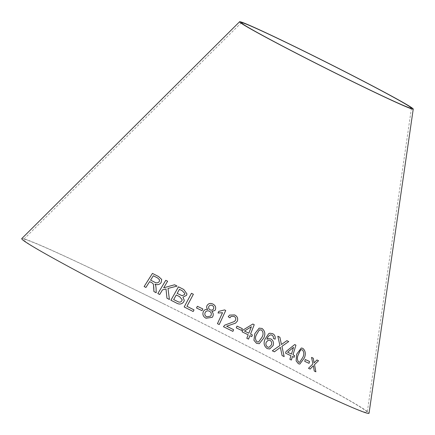 <?xml version="1.0" encoding="UTF-8"?>
<svg xmlns="http://www.w3.org/2000/svg" width="435" height="435" viewBox="0 0 435 435"><rect width="100%" height="100%" fill="white"/><g stroke="black" fill="none" stroke-linecap="round" stroke-linejoin="round"><path stroke-width="0.33" stroke-dasharray="2.17 1.63" d="M163.935 304.011A192.357 5.601 -153.3 0 1 367.238 412.342A192.357 5.601 -153.3 0 1 192.857 330.975A192.357 5.601 -153.3 0 1 23.561 239.495A192.357 5.601 -153.3 0 1 163.935 304.011M21.761 238.587A194.369 5.66 -153.3 0 1 163.603 303.777A194.369 5.66 -153.3 0 1 369.038 413.25M186.947 306.311L193.374 294.25M184.179 306.969L193.167 311.52L194.026 309.905M182.956 297.159L186.539 295.343L186.974 293.968M170.901 300.232L176.305 302.945C179.307 304.723 181.803 304.337 183.793 301.787L184.277 300.324M177.159 293.402L179.443 289.351L182.276 290.776L184.902 293.56M173.663 299.59L176.262 294.979L179.546 296.632L182.189 299.72M166.958 298.209L169.405 299.487M168.671 293.712L167.997 288.427L177.067 286.089M163.69 287.818L167.616 281.238M157.851 293.576L159.694 294.506L162.44 289.9L165.996 288.949M144.126 286.545L145.932 287.453L149.629 281.624L152.69 283.261L153.463 284.441M153.914 291.553L156.203 292.76L156.073 287.926M156.078 287.932L155.67 285.398M154.99 284.175C157.465 285.164 159.509 284.648 161.129 282.625L161.124 282.619M161.129 282.625L161.689 279.433M150.581 280.124L153.332 275.779L157.666 277.987L159.547 279.846M196.517 308.002L202.003 310.661L202.846 308.942M211.845 311.509L214.944 310.421M207.805 309.486C206.641 308.317 206.375 307.012 207.017 305.577L207.017 305.571M203.335 311.629L203.335 311.629C202.291 314.489 203.188 316.696 206.011 318.246L206.016 318.241M206.011 318.246L212.253 317.327M208.86 306.419C209.675 305.169 210.806 304.853 212.253 305.473C213.639 306.3 214.058 307.431 213.52 308.872L213.286 309.258M205.157 312.537L205.157 312.542C206.141 310.894 207.555 310.449 209.409 311.204C211.182 312.259 211.709 313.706 210.991 315.549L210.649 316.109M218.805 311.373L218.033 313.037L222.53 312.711L217.451 323.678L219.213 324.553M229.56 315.103L228.228 316.745M228.223 316.751L229.952 317.811M230.963 316.468L233.992 316.359M233.986 316.359C235.563 317.224 236.102 318.491 235.596 320.149L234.351 321.541M224.721 325.162L223.47 326.712L232.888 331.383M226.646 326.234L230.604 324.874M230.604 324.88L235.531 323.145M236.966 326.114L236.259 327.887L241.626 330.431M252.844 324.021L242.752 330.219L242.099 331.845L248.189 334.814L246.808 338.261L248.516 339.104M249.886 335.662L251.751 336.592M251.403 326.707L248.825 333.194M259.13 328.137L254.774 333.721L253.937 340.29M253.931 340.295L256.487 343.324L259.233 343.699M259.88 329.768L261.468 329.937C263.365 332.041 263.539 334.477 261.984 337.245L258.58 342.013M269.825 333.226L268.656 333.694L265.024 339.186C263.311 343.101 264.029 346.233 267.182 348.582L269.678 348.984M268.395 338.588L266.927 339.278M270.456 334.89L272.011 335.086L273.376 336.657L273.441 338.512M273.43 338.512L275.099 339.175M268.351 340.11L269.983 340.349C271.603 341.421 272.076 342.938 271.407 344.901L269.069 347.293M294.707 344.558L286.061 351.485L285.545 353.16L290.961 355.754L289.862 359.321M289.851 359.326L291.358 360.049M292.45 356.488L294.093 357.293M293.522 347.358L291.466 354.079M280.368 347.402L282.087 355.564L284.164 356.602M286.888 340.659L281.429 344.52M277.813 336.25L279.933 345.499L272.305 350.822L274.403 351.817M301.308 347.989L296.67 354.172L296.115 360.86M296.104 360.86L298.372 363.72L299.84 364.079M301.558 349.68L302.336 349.86C304.005 351.833 304.206 354.269 302.939 357.178L299.552 362.371M305.218 359.506L304.734 361.376L309.057 363.334M313.347 365.715L314.266 371.033L315.886 371.816M316.957 359.962L314.037 362.85M311.552 357.412L312.901 363.954L308.486 368.298M308.475 368.298L310.144 369.07M241.403 22.658L23.561 239.495M411.434 108.174L367.238 412.342"/><path stroke-width="0.65" d="M413.239 109.082L369.038 413.25A194.369 5.66 -153.3 0 1 192.83 331.024A194.369 5.66 -153.3 0 1 21.761 238.587L239.598 21.75A97.184 2.833 -153.3 0 1 310.525 54.342A97.184 2.833 -153.3 0 1 413.239 109.082A97.184 2.833 -153.3 0 1 325.135 67.969A97.184 2.833 -153.3 0 1 239.598 21.75M315.886 371.816L314.5 364.601L318.529 360.724L316.963 359.962L314.048 362.85L313.26 358.201L311.552 357.407L312.901 363.954L308.486 368.298L310.144 369.07L313.358 365.715L314.277 371.033L315.886 371.816M309.057 363.334L309.546 361.463L305.229 359.506L304.745 361.376L309.057 363.334M296.681 354.172L296.115 360.86L298.383 363.72L299.84 364.079L304.424 357.896C305.984 353.84 305.446 350.653 302.803 348.337L301.308 347.989L296.681 354.172M282.097 355.564L284.175 356.608L281.929 346.347L288.715 341.567L286.893 340.654L281.44 344.52L279.884 337.228L277.813 336.244L279.933 345.499L272.315 350.817L274.409 351.817L280.374 347.396L282.097 355.564M294.087 357.298L294.615 355.623L292.967 354.813L295.936 345.156L294.712 344.553L286.067 351.485L285.556 353.16L290.961 355.754L289.862 359.321L291.368 360.055L292.461 356.488L294.098 357.298L294.615 355.623L292.978 354.813L295.936 345.156L294.702 344.558M269.667 348.984L273.098 345.613C274.001 342.72 273.262 340.485 270.88 338.914L268.4 338.588L266.932 339.278C267.503 337.13 268.678 335.668 270.461 334.89L272.011 335.086L273.376 336.657L273.441 338.512L275.099 339.175C275.572 336.647 274.751 334.803 272.631 333.65L269.825 333.226L268.667 333.688L265.035 339.186C263.316 343.101 264.04 346.233 267.193 348.582L269.678 348.984L273.104 345.613C273.996 342.72 273.251 340.491 270.869 338.914L268.4 338.588M254.785 333.721L253.937 340.29L256.492 343.318L259.233 343.699L263.702 338.093C265.627 334.205 265.078 330.997 262.049 328.463L259.135 328.137L254.785 333.721M251.751 336.598L252.403 334.977L250.533 334.042L254.241 324.711L252.849 324.021L242.752 330.219L242.105 331.84L248.189 334.814L246.814 338.261L248.521 339.11L249.891 335.662L251.756 336.598L252.403 334.977L250.538 334.042L254.241 324.711L252.844 324.021M241.626 330.437L242.333 328.659L236.972 326.109L236.265 327.887L241.626 330.437L242.333 328.659L236.966 326.114M228.228 316.745L229.957 317.816L230.963 316.468L233.992 316.359C235.569 317.224 236.107 318.485 235.596 320.149L234.356 321.541L224.721 325.162L223.476 326.707L232.894 331.383L233.622 329.708L226.651 326.234L235.531 323.145L237.369 321.09C238.19 318.366 237.287 316.316 234.661 314.94L229.56 315.103L228.228 316.745M222.53 312.711L217.456 323.673L219.218 324.553L225.727 310.487L224.596 309.916L218.805 311.368L218.038 313.031L222.53 312.711M214.939 310.427L215.325 309.807C216.179 307.306 215.374 305.392 212.922 304.06C210.415 302.89 208.447 303.396 207.017 305.571C206.38 307.007 206.641 308.312 207.805 309.481C205.75 309.106 204.254 309.818 203.335 311.629C202.297 314.489 203.188 316.691 206.016 318.241L212.253 317.327L212.807 316.441C213.628 314.63 213.308 312.982 211.85 311.509L214.944 310.421L215.33 309.807C216.173 307.311 215.374 305.397 212.916 304.065L212.922 304.06M202.003 310.661L202.846 308.942L197.359 306.289L196.517 308.002L202.003 310.661M153.821 287.872L153.914 291.548L156.203 292.755L156.073 287.926L155.67 285.393L154.985 284.169C157.465 285.159 159.509 284.642 161.124 282.619L161.689 279.433L158.509 276.491L152.44 273.414L144.126 286.54L145.932 287.448L149.624 281.619L151.723 282.679L152.69 283.261L153.463 284.441L153.914 291.559M169.405 299.481L167.997 288.427L177.078 286.089L174.565 284.778L163.69 287.812L167.616 281.233L165.773 280.314L157.845 293.571L159.694 294.495L162.44 289.9L165.996 288.943L166.958 298.209L169.405 299.481L168.666 293.701M186.974 293.962L183.777 289.503L178.464 286.828L170.901 300.226L176.305 302.945C179.307 304.717 181.803 304.331 183.793 301.781L184.277 300.324L182.956 297.154L186.539 295.338L186.974 293.962L183.777 289.498L178.464 286.828L170.901 300.232M193.368 294.256L191.46 293.304L184.179 306.963L193.167 311.514L194.026 309.899L186.947 306.305L193.374 294.25L191.46 293.299L184.174 306.969M310.851 54.576A95.167 2.773 -153.3 0 1 411.434 108.174A95.167 2.773 -153.3 0 1 325.162 67.914A95.167 2.773 -153.3 0 1 241.403 22.658A95.167 2.773 -153.3 0 1 310.851 54.576M194.026 309.905L186.947 306.305M184.277 300.329L182.956 297.154M184.902 293.56L184.576 294.598L182.096 295.697L177.159 293.402L179.443 289.346L182.276 290.77L184.902 293.56L184.576 294.593L182.096 295.691L177.159 293.397M182.189 299.72L181.852 300.781C181.069 302.015 179.954 302.401 178.508 301.95L173.663 299.59L176.262 294.974L179.546 296.626L182.189 299.72L181.852 300.775C181.069 302.01 179.959 302.396 178.508 301.944L173.663 299.584M177.078 286.094L174.565 284.778L163.69 287.812M167.616 281.238L165.773 280.314M165.773 280.319L157.845 293.581M165.996 288.949L166.958 298.214M153.463 284.446L153.827 287.878M155.67 285.398L154.985 284.169M161.689 279.433L158.509 276.491L152.44 273.414L144.126 286.545M159.542 279.841L159.248 281.641C157.861 283.12 156.268 283.272 154.468 282.103L150.575 280.113L153.327 275.774L157.66 277.981L159.542 279.841L159.248 281.635C157.845 283.109 156.252 283.261 154.468 282.097L150.575 280.113M202.84 308.948L197.359 306.289L196.517 308.007M211.845 311.509L211.85 311.509C213.308 312.988 213.628 314.63 212.802 316.446L212.247 317.327M212.916 304.065C210.409 302.896 208.441 303.396 207.017 305.577M207.805 309.486L207.805 309.481C205.744 309.106 204.254 309.823 203.33 311.629M213.286 309.258L213.52 308.872C212.72 310.15 211.595 310.47 210.143 309.84C208.713 309.019 208.289 307.877 208.86 306.419L208.865 306.414C209.681 305.163 210.812 304.848 212.258 305.468C213.639 306.294 214.063 307.431 213.52 308.872C212.726 310.144 211.6 310.465 210.148 309.834C208.718 309.013 208.289 307.877 208.865 306.414M210.654 316.109L206.717 316.859C204.961 315.81 204.439 314.369 205.151 312.542L205.157 312.537C206.141 310.889 207.56 310.443 209.414 311.204C211.187 312.254 211.714 313.7 210.997 315.544L210.654 316.109L206.723 316.854C204.967 315.805 204.445 314.369 205.157 312.537L205.157 312.537M219.213 324.559L225.727 310.487L224.596 309.916L218.805 311.373M235.525 323.151L237.363 321.09C238.184 318.371 237.282 316.316 234.655 314.94L229.555 315.103M229.952 317.811L230.963 316.468M234.351 321.547L224.716 325.162M232.888 331.383L233.622 329.708L226.651 326.234M248.516 339.11L249.891 335.662M248.825 333.194L244.454 331.046L251.408 326.707L248.831 333.194L244.448 331.046L251.408 326.707M259.233 343.704L263.692 338.098C265.616 334.205 265.067 330.997 262.044 328.469L259.135 328.137M258.58 342.008L257.041 341.85C255.149 339.74 254.981 337.31 256.525 334.558L259.233 330.073L261.473 329.931C263.376 332.035 263.55 334.471 261.99 337.245L258.575 342.013L257.036 341.856C255.144 339.746 254.97 337.315 256.519 334.564L259.227 330.073L259.874 329.768M266.927 339.278L266.932 339.278C267.492 337.136 268.672 335.673 270.456 334.89L270.461 334.89M275.094 339.175C275.567 336.647 274.741 334.803 272.625 333.65L269.82 333.226M269.075 347.293L267.683 347.087C266.019 345.912 265.524 344.292 266.187 342.225L268.351 340.11L269.988 340.344C271.609 341.421 272.087 342.938 271.413 344.901L269.075 347.293L267.688 347.087C266.024 345.907 265.529 344.286 266.198 342.225L268.357 340.11M291.358 360.055L292.461 356.488M291.466 354.079L287.589 352.209L293.533 347.358L291.472 354.079L287.578 352.209L293.533 347.358M284.164 356.608L281.923 346.347L288.715 341.567L286.882 340.654M279.884 337.228L281.44 344.52M279.879 337.234L277.802 336.244M274.403 351.817L280.374 347.396M299.835 364.079L304.413 357.902C305.974 353.84 305.435 350.653 302.793 348.337L301.303 347.989M299.557 362.371L298.823 362.197C297.149 360.218 296.942 357.782 298.203 354.895L300.427 350.17L301.553 349.68L302.347 349.86C304.016 351.833 304.217 354.269 302.95 357.178L299.557 362.371L298.812 362.197C297.138 360.218 296.931 357.782 298.192 354.895L300.416 350.17L301.553 349.68M309.046 363.334L309.546 361.463M309.53 361.463L305.218 359.506M315.875 371.816L314.5 364.601M314.489 364.601L318.529 360.724L316.946 359.962M314.037 362.85L313.82 361.36M313.809 361.36L313.26 358.201L311.542 357.407M310.133 369.07L313.358 365.715"/></g></svg>
